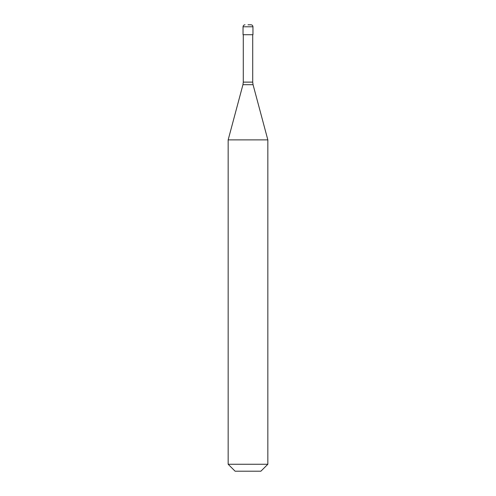 <?xml version="1.0" encoding="UTF-8"?>
<svg xmlns="http://www.w3.org/2000/svg" width="496" height="496" viewBox="0 0 496 496"><rect width="100%" height="100%" fill="white"/><g stroke="black" fill="none" stroke-linecap="round" stroke-linejoin="round"><path stroke-width="0.74" d="M248 24.8L250.976 24.8L248 24.8M252.96 26.784L252.96 34.72L243.04 34.72L243.04 26.784L252.96 26.784C252.842 25.581 252.179 24.918 250.976 24.8M267.84 139.884L228.16 139.884L228.16 464.256L267.84 464.256L267.84 139.884L253.053 84.686L242.947 84.686L228.16 139.884M267.84 464.256L260.896 471.2L235.104 471.2L228.16 464.256M252.712 34.72L252.712 82.119L243.288 82.119L242.947 84.686M243.04 26.784C243.158 25.581 243.821 24.918 245.024 24.8M252.712 82.119L253.053 84.686M243.288 34.72L243.288 82.119"/></g></svg>
